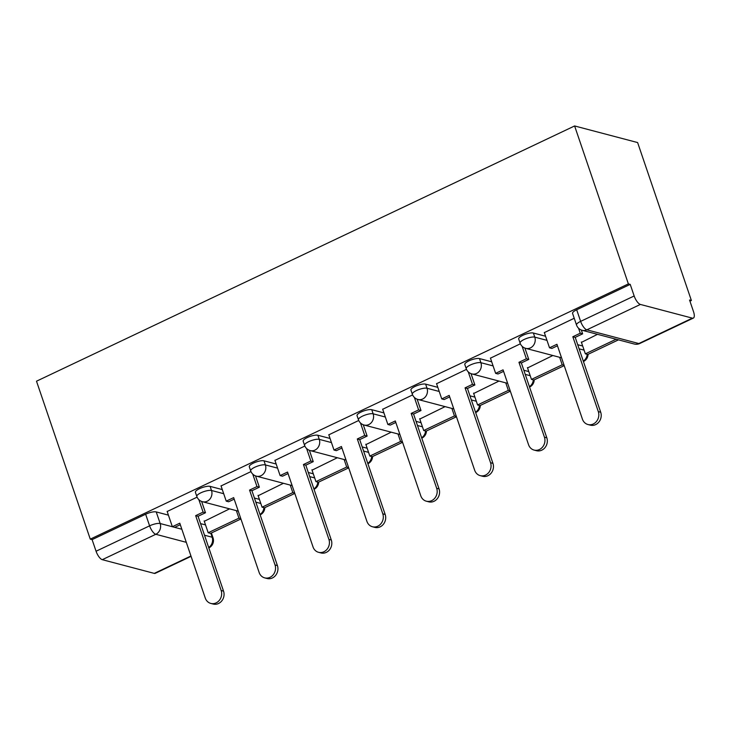 <?xml version="1.0" encoding="UTF-8"?>
<svg xmlns="http://www.w3.org/2000/svg" width="730" height="730" viewBox="0 0 730 730"><rect width="100%" height="100%" fill="white"/><g stroke="black" fill="none" stroke-linecap="round" stroke-linejoin="round"><path stroke-width="1.09" d="M222.294 489.584L210.103 486.372A8.231 2.272 161.2 0 0 199.518 488.68A8.231 2.272 161.2 0 0 195.403 492.294L196.808 496.409A8.231 2.272 -18.8 0 1 200.923 492.796A8.231 2.272 -18.8 0 1 211.508 490.487L223.699 493.699M276.177 464.024L263.986 460.812A8.231 2.272 161.2 0 0 253.401 463.121A8.231 2.272 161.2 0 0 249.286 466.735L250.691 470.859A8.231 2.272 -18.8 0 1 254.806 467.236A8.231 2.272 -18.8 0 1 265.382 464.928L277.582 468.14M330.06 438.465L317.86 435.253A8.231 2.272 161.2 0 0 307.284 437.562A8.231 2.272 161.2 0 0 303.169 441.185L304.565 445.3A8.231 2.272 -18.8 0 1 308.68 441.677A8.231 2.272 -18.8 0 1 319.265 439.369L331.457 442.581M383.934 412.906L371.743 409.694A8.231 2.272 161.2 0 0 361.158 412.003A8.231 2.272 161.2 0 0 357.043 415.625L358.448 419.741A8.231 2.272 -18.8 0 1 362.564 416.118A8.231 2.272 -18.8 0 1 373.139 413.81L385.34 417.031M437.817 387.356L425.626 384.135A8.231 2.272 161.2 0 0 415.041 386.444A8.231 2.272 161.2 0 0 410.926 390.066L412.322 394.182A8.231 2.272 -18.8 0 1 416.438 390.559A8.231 2.272 -18.8 0 1 427.023 388.25L439.223 391.472M491.701 361.797L479.5 358.576A8.231 2.272 161.2 0 0 468.925 360.885A8.231 2.272 161.2 0 0 464.809 364.507L466.205 368.623A8.231 2.272 -18.8 0 1 470.321 365.009A8.231 2.272 -18.8 0 1 480.906 362.701L493.097 365.912M545.575 336.238L533.384 333.026A8.231 2.272 161.2 0 0 522.799 335.335A8.231 2.272 161.2 0 0 518.683 338.948L520.089 343.073A8.231 2.272 -18.8 0 1 524.204 339.45A8.231 2.272 -18.8 0 1 534.78 337.141L546.98 340.353M689.95 301.189L691.383 300.505L637.618 142.56L574.61 125.952L628.375 283.897L90.274 539.142L36.5 381.197L574.61 125.952M191.068 556.342L155.244 573.333A8.231 3.039 -115.4 0 1 154.267 573.388L102.282 559.682A8.231 3.039 -115.4 0 1 96.059 551.232L92.108 539.625L145.644 514.23A8.231 2.272 -18.8 0 1 156.22 511.922L168.42 515.143M200.549 523.611L205.522 524.925M92.108 539.625L90.274 539.142M692.378 318.143L640.383 304.437L586.856 329.832L638.841 343.538L692.378 318.143A8.231 3.039 64.6 0 0 693.354 318.088A8.231 3.039 64.6 0 0 693.5 311.619L689.549 300.021L691.383 300.505M630.218 284.381L576.682 309.776A8.231 2.272 161.2 0 0 572.566 313.398L576.517 324.996A8.231 2.272 -18.8 0 1 580.633 321.373L634.169 295.978L630.218 284.381L628.375 283.897M634.169 295.978A8.231 3.039 64.6 0 0 640.383 304.437M574.218 318.262L544.343 332.597M597.496 334.331L581.445 342.379M520.371 343.803L490.46 358.156M552.847 355.51L527.562 367.938M466.497 369.362L436.577 383.715M498.973 381.069L473.688 393.497M412.614 394.912L382.702 409.265M445.09 406.628L419.805 419.047M358.74 420.471L328.819 434.825M391.207 432.178L365.922 444.606M304.857 446.03L274.936 460.384M337.333 457.737L312.048 470.166M250.974 471.589L221.062 485.943M283.45 483.296L258.165 495.725M254.432 498.052L259.405 499.366M308.315 472.492L313.289 473.806M362.19 446.942L367.163 448.247M416.073 421.383L421.046 422.688M469.956 395.824L474.929 397.138M523.83 370.265L528.803 371.579M577.713 344.706L582.686 346.02M197.1 497.148L167.179 511.502M229.567 508.856L204.29 521.284M598.308 411.601L600.699 412.231A9.463 8.395 104.8 0 1 598.928 422.004A9.463 8.395 104.8 0 1 590.342 425.152L587.951 424.522A9.463 8.395 -75.2 0 0 596.547 421.374A9.463 8.395 -75.2 0 0 598.308 411.601L572.831 336.749L580.25 333.218L582.64 333.847L581.336 330.024M544.288 332.46L549.517 347.799L556.944 344.277L582.421 419.139A9.463 8.395 -75.2 0 0 587.951 424.522M549.517 347.799L551.898 348.429L557.455 345.801M578.552 328.235L580.25 333.218M581.317 342.005L585.351 353.84L587.732 354.47L618.465 339.861M585.351 353.84L616.083 339.258L618.474 339.888M600.699 412.231L575.213 337.37L582.64 333.847M575.213 337.37L572.831 336.749M544.434 437.16L546.816 437.79A9.463 8.395 104.8 0 1 545.055 447.563A9.463 8.395 104.8 0 1 536.468 450.702L534.077 450.072A9.463 8.395 -75.2 0 0 542.664 446.933A9.463 8.395 -75.2 0 0 544.434 437.16L518.948 362.299L526.376 358.777L528.766 359.406L524.907 348.091M490.414 358.019L495.633 373.358L503.061 369.836L528.547 444.698A9.463 8.395 -75.2 0 0 534.077 450.072M495.633 373.358L498.024 373.988L503.581 371.351M522.123 346.303L526.376 358.777M527.434 367.564L531.467 379.399L533.858 380.029L564.208 365.63M531.467 379.399L562.209 364.817L564.098 365.319M559.645 357.298L562.209 364.817M546.816 437.79L521.339 362.929L528.766 359.406M521.339 362.929L518.948 362.299M490.551 462.72L492.942 463.349A9.463 8.395 104.8 0 1 491.171 473.122A9.463 8.395 104.8 0 1 482.585 476.261L480.194 475.632A9.463 8.395 -75.2 0 0 488.781 472.492A9.463 8.395 -75.2 0 0 490.551 462.72L465.065 387.858L472.492 384.336L474.883 384.965L471.033 373.651M436.531 383.569L441.75 398.918L449.178 395.395L474.664 470.248A9.463 8.395 -75.2 0 0 480.194 475.632M441.75 398.918L444.141 399.547L449.698 396.91M468.249 371.862L472.492 384.336M473.56 393.123L477.584 404.958L479.975 405.588L510.325 391.189M477.584 404.958L508.326 390.377L510.224 390.879M505.771 382.858L508.326 390.377M492.942 463.349L467.455 388.488L474.883 384.965M467.455 388.488L465.065 387.858M436.668 488.27L439.059 488.899A9.463 8.395 104.8 0 1 437.297 498.681A9.463 8.395 104.8 0 1 428.702 501.82L426.32 501.191A9.463 8.395 -75.2 0 0 434.907 498.052A9.463 8.395 -75.2 0 0 436.668 488.27L411.191 413.417L418.618 409.895L421 410.525L417.149 399.21M382.648 409.128L387.876 424.477L395.304 420.954L420.781 495.807A9.463 8.395 -75.2 0 0 426.32 501.191M387.876 424.477L390.267 425.106L395.815 422.469M414.366 397.421L418.618 409.895M419.677 418.682L423.71 430.517L426.092 431.147L456.451 416.748M423.71 430.517L454.443 415.936L456.341 416.428M451.888 408.417L454.443 415.936M439.059 488.899L413.572 414.047L421 410.525M413.572 414.047L411.191 413.417M382.794 513.829L385.175 514.458A9.463 8.395 104.8 0 1 383.414 524.24A9.463 8.395 104.8 0 1 374.828 527.379L372.437 526.75A9.463 8.395 -75.2 0 0 381.024 523.611A9.463 8.395 -75.2 0 0 382.794 513.829L357.308 438.976L364.735 435.454L367.126 436.084L363.266 424.76M328.774 434.688L333.993 450.036L341.421 446.514L366.907 521.366A9.463 8.395 -75.2 0 0 372.437 526.75M333.993 450.036L336.384 450.666L341.941 448.028M360.483 422.971L364.735 435.454M365.803 444.232L369.827 456.067L372.218 456.697L402.568 442.307M369.827 456.067L400.569 441.495L402.458 441.988M398.005 433.976L400.569 441.495M385.175 514.458L359.698 439.606L367.126 436.084M359.698 439.606L357.308 438.976M328.911 539.388L331.301 540.017A9.463 8.395 104.8 0 1 329.531 549.799A9.463 8.395 104.8 0 1 320.945 552.938L318.554 552.309A9.463 8.395 -75.2 0 0 327.14 549.17A9.463 8.395 -75.2 0 0 328.911 539.388L303.424 464.535L310.852 461.013L313.243 461.643L309.392 450.319M274.891 460.247L280.119 475.586L287.538 472.064L313.024 546.925A9.463 8.395 -75.2 0 0 318.554 552.309M280.119 475.586L282.501 476.215L288.058 473.587M306.609 448.53L310.852 461.013M311.92 469.792L315.944 481.627L318.335 482.256L348.685 467.857M315.944 481.627L346.686 467.045L348.584 467.547M344.131 459.535L346.686 467.045M331.301 540.017L305.815 465.165L313.243 461.643M305.815 465.165L303.424 464.535M275.027 564.947L277.418 565.577A9.463 8.395 104.8 0 1 275.657 575.349A9.463 8.395 104.8 0 1 267.061 578.498L264.68 577.868A9.463 8.395 -75.2 0 0 273.266 574.72A9.463 8.395 -75.2 0 0 275.027 564.947L249.55 490.086L256.978 486.563L259.36 487.193L255.509 475.878M221.007 485.806L226.236 501.145L233.664 497.623L259.141 572.484A9.463 8.395 -75.2 0 0 264.68 577.868M226.236 501.145L228.627 501.775L234.175 499.147M252.726 474.089L256.978 486.563M258.037 495.351L262.07 507.186L264.461 507.815L294.81 493.416M262.07 507.186L292.803 492.604L294.701 493.106M290.248 485.085L292.803 492.604M277.418 565.577L251.932 490.715L259.36 487.193M251.932 490.715L249.55 490.086M221.154 590.506L223.544 591.136A9.463 8.395 104.8 0 1 221.774 600.909A9.463 8.395 104.8 0 1 213.187 604.048L210.797 603.418A9.463 8.395 -75.2 0 0 219.383 600.279A9.463 8.395 -75.2 0 0 221.154 590.506L195.667 515.645L203.095 512.122L205.486 512.752L201.626 501.437M167.133 511.356L172.353 526.704L179.781 523.182L205.267 598.043A9.463 8.395 -75.2 0 0 210.797 603.418M172.353 526.704L174.744 527.334L180.301 524.697M198.843 499.648L203.095 512.122M204.163 520.91L208.187 532.745L210.578 533.375L240.927 518.975M208.187 532.745L238.929 518.163L240.818 518.665M236.365 510.644L238.929 518.163M223.544 591.136L198.058 516.274L205.486 512.752M198.058 516.274L195.667 515.645M210.103 486.372L211.508 490.487A8.231 7.3 104.8 0 1 207.147 501.245A8.231 7.3 -75.2 0 1 202.502 501.72L238.263 511.146M263.986 460.812L265.382 464.928A8.231 7.3 104.8 0 1 261.021 475.686A8.231 7.3 -75.2 0 1 256.376 476.161L292.146 485.587M317.86 435.253L319.265 439.369A8.231 7.3 104.8 0 1 314.904 450.136A8.231 7.3 -75.2 0 1 310.259 450.602L346.02 460.028M371.743 409.694L373.139 413.81A8.231 7.3 104.8 0 1 368.787 424.577A8.231 7.3 -75.2 0 1 364.142 425.043L399.903 434.469M425.626 384.135L427.023 388.25A8.231 7.3 104.8 0 1 422.661 399.018A8.231 7.3 -75.2 0 1 418.016 399.493L453.786 408.919M479.5 358.576L480.906 362.701A8.231 7.3 104.8 0 1 476.544 373.459A8.231 7.3 -75.2 0 1 471.899 373.933L507.66 383.359M533.384 333.026L534.78 337.141A8.231 7.3 104.8 0 1 530.427 347.9A8.231 7.3 -75.2 0 1 525.783 348.374L561.543 357.8M156.22 511.922L160.171 523.529L181.843 529.241M204.5 535.218L212.156 537.234A8.231 2.272 -18.8 0 1 213.041 537.855L211.381 532.991M210.806 533.265L212.156 537.234A8.231 7.3 -75.2 0 1 208.689 547.5M186.296 542.326L155.809 534.287L102.282 559.682M154.267 573.388L190.95 555.986M255.838 502.167L260.811 503.481M309.712 476.617L314.685 477.922M363.595 451.058L368.568 452.363M417.478 425.499L422.451 426.813M471.352 399.94L476.325 401.254M525.235 374.38L530.208 375.695M579.118 348.821L584.082 350.135M583.297 361.113A8.231 7.3 -75.2 0 0 587.203 354.333M529.414 386.672A8.231 7.3 -75.2 0 0 533.32 379.883M475.54 412.222A8.231 7.3 -75.2 0 0 479.437 405.442M421.657 437.781A8.231 7.3 -75.2 0 0 425.563 431.001M367.774 463.34A8.231 7.3 -75.2 0 0 371.679 456.56M313.9 488.899A8.231 7.3 -75.2 0 0 317.796 482.119M260.017 514.458A8.231 7.3 -75.2 0 0 263.922 507.678M576.682 309.776L580.633 321.373A8.231 3.039 -115.4 0 0 586.856 329.832A8.231 7.3 104.8 0 1 582.202 330.298L634.197 344.003A8.231 8.231 0 0 0 639.818 343.483L693.354 318.088M145.644 514.23L149.595 525.837A8.231 2.272 -18.8 0 1 160.171 523.529A8.231 7.3 -75.2 0 1 155.809 534.287A8.231 3.039 -115.4 0 1 149.595 525.837L96.059 551.232M639.818 343.483A8.231 3.039 64.6 0 1 638.841 343.538A8.231 7.3 104.8 0 1 634.197 344.003M583.443 361.532A8.231 8.231 0 0 0 588.088 354.305M520.089 343.073A8.231 8.231 0 0 0 525.783 348.374M529.56 387.092A8.231 8.231 0 0 0 534.214 379.865M466.205 368.623A8.231 8.231 0 0 0 471.899 373.933M475.677 412.642A8.231 8.231 0 0 0 480.331 405.415M412.322 394.182A8.231 8.231 0 0 0 418.016 399.493M421.803 438.201A8.231 8.231 0 0 0 426.448 430.974M358.448 419.741A8.231 8.231 0 0 0 364.142 425.043M367.92 463.76A8.231 8.231 0 0 0 372.574 456.533M304.565 445.3A8.231 8.231 0 0 0 310.259 450.602M314.037 489.319A8.231 8.231 0 0 0 318.691 482.092M250.691 470.859A8.231 8.231 0 0 0 256.376 476.161M260.163 514.878A8.231 8.231 0 0 0 264.808 507.651M196.808 496.409A8.231 8.231 0 0 0 202.502 501.72M208.826 547.92A8.231 8.231 0 0 0 213.041 537.855M576.517 324.996A8.231 8.231 0 0 0 582.202 330.298"/></g></svg>
